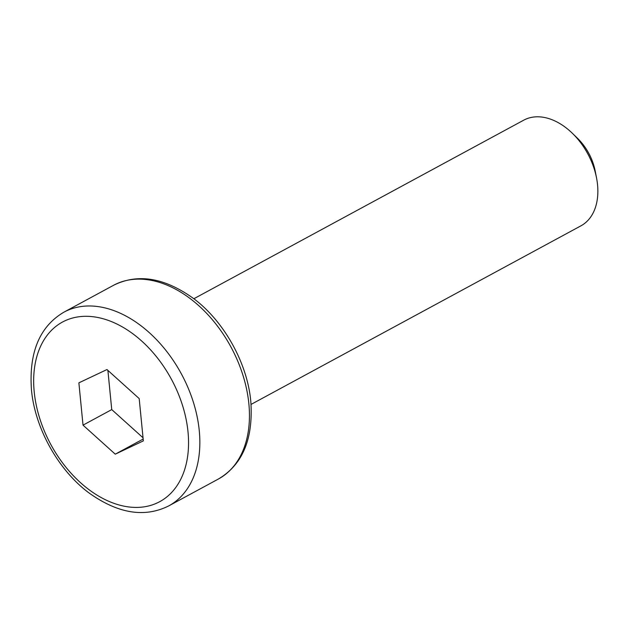 <?xml version="1.0" encoding="UTF-8"?>
<svg xmlns="http://www.w3.org/2000/svg" width="629" height="629" viewBox="0 0 629 629"><rect width="100%" height="100%" fill="white"/><g stroke="black" fill="none" stroke-linecap="round" stroke-linejoin="round"><path stroke-width="0.94" d="M251.065 404.408L580.913 225.842A60.077 40.327 -118.4 0 0 597.55 184.816A60.077 40.327 -118.4 0 0 596.559 178.038A60.077 40.327 -118.4 0 0 572.296 133.214A60.077 40.327 -118.4 0 0 523.713 120.178L193.858 298.744M139.19 398.582L106.961 369.553L78.877 382.841L83.02 425.141L115.256 454.169L143.341 440.882L139.19 398.582M143.16 439.058L115.256 454.169M107.897 370.402L111.742 409.597L143.035 437.776M111.742 409.597L83.02 425.141M572.296 133.214L577.406 138.176A44.054 29.571 61.6 0 1 595.199 171.041L596.559 178.038M34.202 391.796A102.126 68.553 -118.4 0 0 120.265 505.291A102.126 68.553 -118.4 0 0 188.016 431.926A102.126 68.553 -118.4 0 0 101.945 318.431A102.126 68.553 -118.4 0 0 34.202 391.796M168.761 505.889C144.631 517.942 118.071 513.641 89.082 492.987C58.403 470.343 34.854 428.16 31.45 389.744C28.848 352.334 39.666 326.475 63.891 312.181A110.138 73.931 61.6 0 1 147.831 331.349A110.138 73.931 61.6 0 1 199.267 430.676A110.138 73.931 61.6 0 1 168.761 505.889L218.365 479.039A110.138 73.931 -118.4 0 0 248.872 403.826A110.138 73.931 -118.4 0 0 197.435 304.499A110.138 73.931 -118.4 0 0 113.495 285.322C137.822 273.198 164.57 277.633 193.724 298.641C224.144 321.372 247.417 363.295 250.806 401.467C253.408 438.877 242.59 464.737 218.365 479.039M63.891 312.181L113.495 285.322"/></g></svg>
